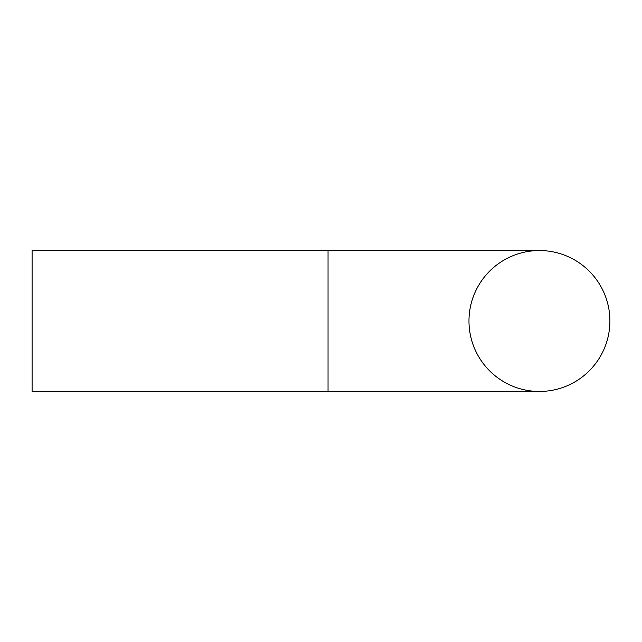 <?xml version="1.0" encoding="UTF-8"?>
<svg xmlns="http://www.w3.org/2000/svg" width="642" height="642" viewBox="0 0 642 642"><rect width="100%" height="100%" fill="white"/><g stroke="black" fill="none" stroke-linecap="round" stroke-linejoin="round"><path stroke-width="0.96" d="M609.9 321A70.459 70.459 0 0 0 539.441 250.54A70.459 70.459 0 0 0 468.973 321A70.459 70.459 0 0 0 539.441 391.459A70.459 70.459 0 0 0 609.9 321A70.459 70.459 0 0 1 539.441 391.459A70.459 70.459 0 0 0 609.9 321A70.459 70.459 0 0 0 539.441 250.54A70.459 70.459 0 0 1 609.9 321A70.459 70.459 0 0 0 539.441 250.54A70.459 70.459 0 0 0 468.973 321A70.459 70.459 0 0 0 539.441 391.459L32.1 391.459L32.1 250.54L328.046 250.54L328.046 391.459M328.046 250.54L539.441 250.54"/></g></svg>
